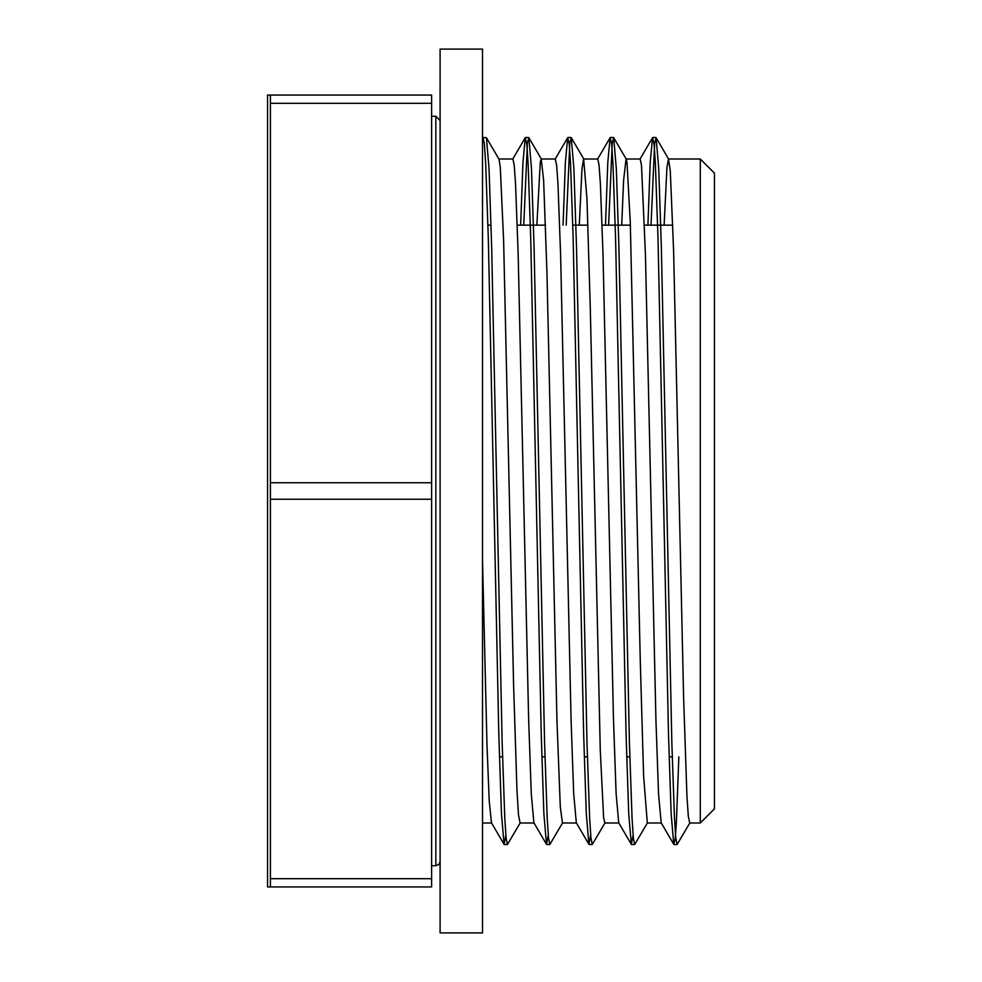 <?xml version="1.0" encoding="UTF-8"?>
<svg xmlns="http://www.w3.org/2000/svg" width="982" height="982" viewBox="0 0 982 982"><rect width="100%" height="100%" fill="white"/><g stroke="black" fill="none" stroke-linecap="round" stroke-linejoin="round"><path stroke-width="1.47" d="M440.096 932.9L440.096 49.1L482.518 49.1L482.518 932.9L440.096 932.9M270.406 886.942L267.57 886.942L267.57 95.058L270.406 95.058L270.406 103.306L431.614 103.306L431.614 482.751L270.406 482.751L270.406 499.249L431.614 499.249L431.614 878.694L270.406 878.694L270.406 886.942L431.614 886.942L431.614 878.694M270.406 482.751L270.406 103.306M270.406 878.694L270.406 499.249M700.289 158.998L700.289 823.002L714.43 808.861L714.43 173.139L700.289 158.998L668.472 158.998L670.289 170.942L673.615 251.011L683.619 698.018L686.946 796.304L688.321 816.226L689.732 823.002M498.782 158.998L512.923 158.998L514.224 165.258L515.538 183.708L518.165 254.228L528.647 719.646L531.274 793.763L533.901 822.781L546.495 844.311L543.868 813.661L541.254 734.88L530.746 239.019L528.132 163.822L526.818 144.158L525.272 137.676L522.964 162.3L520.644 225.148M505.853 835.154L504.073 844.36L491.479 822.818L489.232 801.054L486.998 745.424L482.518 560.022M520.227 822.818L507.399 844.545L506.086 837.842L504.785 818.178L502.158 743.018L491.663 247.317L489.036 168.474L486.421 137.701L499.016 159.231L500.292 167.296L503.631 240.958L513.623 686.16L516.962 790.142L518.471 814.643L520.067 823.002M536.859 225.148L540.296 161.981L541.205 159.01L555.346 158.998M590.698 835.191L588.905 844.311L576.311 822.781L573.684 793.591L571.07 719.401L560.587 254.178L557.96 183.708L556.647 165.258L555.26 158.998M541.205 159.01L543.623 180.148L546.962 272.542L556.954 720.444L560.292 806.774L562.416 822.977L576.446 823.002M579.282 225.148L581.958 169.088L583.627 158.974L586.954 198.622L590.292 308.09L600.284 750.592L603.623 817.687L604.838 822.977L618.844 823.002M583.627 158.998L597.768 158.998L599.069 165.221L600.383 183.744L603.009 254.203L613.492 719.499L616.119 793.689L618.734 822.818L631.34 844.36L628.713 813.575L626.086 734.708L615.591 238.97L612.977 163.859L611.663 144.109L610.129 137.676L607.809 162.116L605.489 225.148M621.704 225.148L623.619 180.148L626.05 159.01L640.19 158.998L641.492 165.234L645.432 254.252L655.927 719.732L658.541 793.861L661.168 822.806L673.762 844.336L671.148 813.759L668.521 734.966L658.026 239.031L655.399 163.859L654.086 144.121L652.551 137.701L650.231 162.251L647.911 225.148M626.05 159.01L626.958 161.981L630.284 222.386L640.289 661.291L643.615 776.026L647.322 823.002M664.127 225.148L666.95 167.296L668.472 159.023M689.916 822.806L677.089 844.532L675.776 837.842L674.474 818.178L671.848 743.006L661.352 247.219L658.726 168.413L656.099 137.701L654.663 143.163L651.017 225.148M647.482 822.818L634.667 844.545L633.353 837.867L632.052 818.166L629.425 743.055L618.93 247.427L616.315 168.536L613.689 137.676L612.24 143.212L608.595 225.148M605.072 822.781L592.244 844.495L590.931 837.892L589.63 818.129L587.003 742.981L576.508 247.133L573.881 168.315L571.254 137.64L569.818 143.2L566.184 225.148M562.649 822.781L549.822 844.495L548.508 837.855L547.207 818.166L544.58 742.969L534.073 247.059L531.458 168.266L528.832 137.676L527.395 143.163L523.75 225.148M486.421 137.701L483.083 137.48L482.518 138.29M678.844 756.852L676.414 821.848L675.199 838.824L673.762 844.336M633.12 835.154L631.34 844.36M588.905 844.311L586.291 813.477L583.664 734.61L573.169 238.957L570.554 163.822L569.241 144.145L567.706 137.64L565.387 162.165L563.067 225.148M548.275 835.191L546.495 844.311M504.073 844.36L501.458 813.747L498.831 734.953L488.336 239.031L485.709 163.871L484.396 144.109L483.083 137.505M431.614 116.269L435.848 116.269L440.096 120.516M431.614 103.306L431.614 95.058L270.406 95.058M431.614 482.751L431.614 499.249M487.944 225.148L491.049 225.148M517.256 225.148L545.538 225.148M572.788 225.148L587.96 225.148M602.101 225.148L630.383 225.148M644.523 225.148L672.805 225.148M435.848 116.269L435.848 865.731L438.807 864.541L440.096 861.484M482.518 823.002L491.577 823.002M519.994 823.002L534.024 823.002M647.261 823.002L661.279 823.002M689.683 823.002L700.289 823.002M655.878 137.48L652.772 137.48M613.455 137.48L610.35 137.48M571.033 137.48L567.927 137.48M528.611 137.48L525.505 137.48M677.052 844.52L673.983 844.52M634.593 844.52L631.561 844.52M592.244 844.52L589.139 844.52M549.822 844.52L546.716 844.52M507.326 844.52L504.294 844.52M668.705 159.231L656.099 137.701M626.283 159.207L613.689 137.676M583.848 159.17L571.254 137.64M541.426 159.207L528.832 137.676M652.551 137.701L639.945 159.231M610.129 137.676L597.535 159.207M567.706 137.64L555.112 159.17M525.272 137.676L512.678 159.207M431.614 865.731L435.848 865.731M499.433 756.852L502.551 756.852M541.855 756.852L544.961 756.852M584.278 756.852L587.383 756.852M626.7 756.852L629.806 756.852M669.123 756.852L672.228 756.852"/></g></svg>
